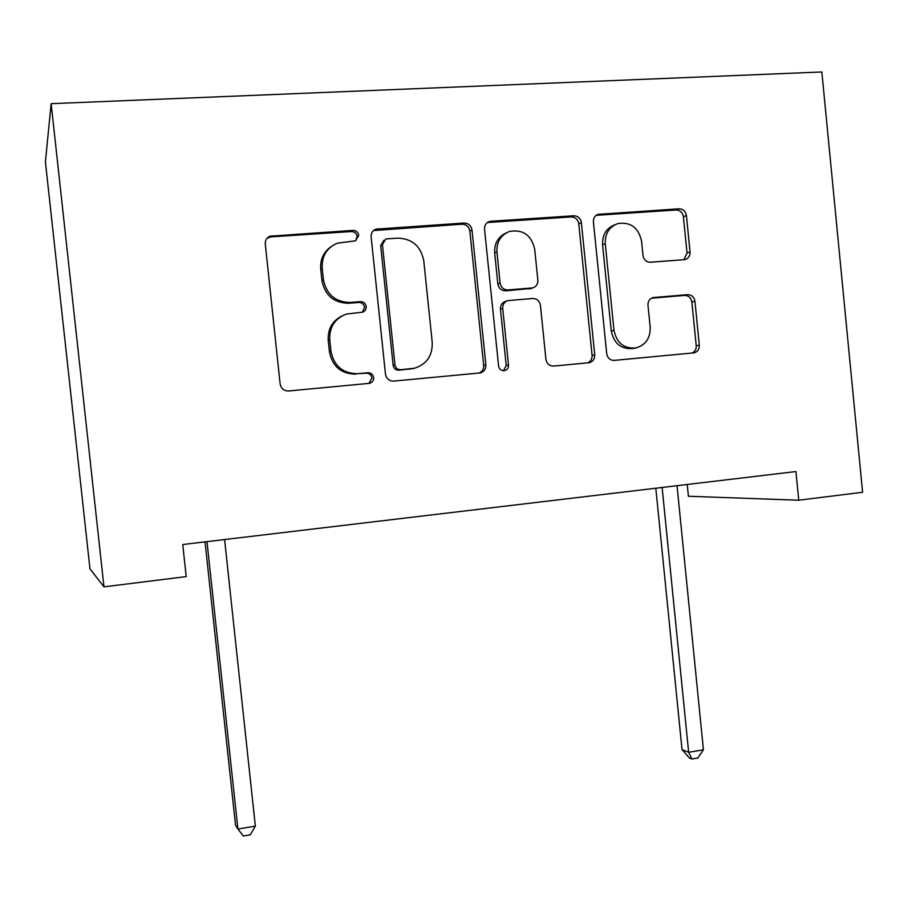 <?xml version="1.0" encoding="UTF-8"?>
<svg xmlns="http://www.w3.org/2000/svg" width="908" height="908" viewBox="0 0 908 908"><rect width="100%" height="100%" fill="white"/><g stroke="black" fill="none" stroke-linecap="round" stroke-linejoin="round"><path stroke-width="1.36" d="M358.762 235.399C358.115 232.164 356.174 230.496 352.962 230.382L269.903 236.228C266.646 237.748 265.102 240.348 265.284 244.025L280.129 383.948C281.094 388.601 283.932 390.951 288.642 390.973L369.658 383.324C372.394 382.45 373.721 380.543 373.642 377.603C372.995 374.391 371.066 372.768 367.876 372.734L357.593 373.687C342.895 373.551 334.008 366.083 330.955 351.305L329.74 339.762C329.298 327.028 334.87 318.458 346.47 314.077L362.576 312.159C365.095 311.217 366.31 309.356 366.219 306.575C365.561 303.363 363.631 301.717 360.431 301.638L350.125 302.455C335.381 302.126 326.483 294.544 323.418 279.709L322.204 268.144C321.67 256.158 326.732 247.839 337.367 243.174L355.459 240.824L358.762 235.399M355.686 240.733L357.116 236.523C356.469 233.311 354.54 231.654 351.351 231.54L270.924 236.874L267.031 238.282M368.886 383.437L371.928 378.046C371.281 374.856 369.363 373.245 366.185 373.211L357.593 373.687M362.383 312.216L364.539 307.369C363.881 304.169 361.963 302.523 358.774 302.455L348.524 303.261L350.125 302.455M684.144 259.688L685.245 259.506C688.559 258.326 690.159 255.818 690.046 251.981L686.425 215.582C685.597 211.235 683.145 208.976 679.082 208.806L598.031 214.345C594.808 215.627 593.276 218.136 593.412 221.858L606.714 353.711C607.565 358.104 610.085 360.328 614.262 360.385L694.041 352.849C697.639 351.782 699.387 349.217 699.308 345.142L694.949 301.297C694.121 296.961 691.669 294.748 687.617 294.646L653.011 297.586C649.549 298.743 647.869 301.297 647.983 305.247L650.173 327.186C650.434 338.06 645.724 344.983 636.031 347.946C624.057 348.933 616.702 343.076 613.99 330.387L605.261 243.741C604.91 233.674 609.075 226.966 617.769 223.595C630.538 221.688 638.472 227.533 641.559 241.131L643 255.488C643.851 259.87 646.326 262.117 650.446 262.242L684.144 259.688M795.941 471.547L182.746 544.528L186.208 576.603L103.966 586.852L51.143 103.682L821.842 71.97L862.6 492.261L798.745 500.217L795.941 471.547M472.012 230.064C471.116 225.536 468.46 223.198 464.056 223.028L375.799 229.156C372.518 230.587 370.963 233.163 371.134 236.874L385.469 374.187C386.411 378.761 389.135 381.065 393.663 381.11L480.309 372.916C484.123 371.735 485.984 369.068 485.882 364.902L472.012 230.064L469.867 231.2C468.982 226.694 466.337 224.367 461.945 224.197L373.46 230.564M490.91 221.246L573.731 215.775C577.965 215.945 580.507 218.238 581.381 222.676L594.729 354.824C594.819 358.944 593.015 361.566 589.315 362.689L553.653 366.072C549.385 366.026 546.809 363.779 545.924 359.341L540.419 305.326C539.545 300.866 536.957 298.596 532.655 298.482L507.833 300.616C504.292 301.865 502.589 304.475 502.714 308.436L508.514 365.061C508.582 367.967 507.288 369.828 504.644 370.646C501.341 370.941 499.321 369.386 498.583 365.981L484.543 229.213C484.395 225.49 485.95 222.948 489.208 221.586L490.91 221.246L488.686 222.426L571.166 216.944L573.731 215.775M51.143 103.682L45.4 161.851L89.971 568.839L103.966 586.852M687.231 484.486L688.4 496.256L798.745 500.217M331.159 246.601C323.554 252.004 320.07 259.518 320.717 269.131L322.204 268.144M348.524 303.261C333.838 302.943 324.985 295.406 321.931 280.629L320.717 269.131M342.305 315.78C332.351 320.762 327.663 328.968 328.219 340.398L329.74 339.762M355.959 374.153C341.317 374.017 332.476 366.594 329.434 351.884L328.219 340.398M479.152 373.075C482.33 371.599 483.828 369.045 483.68 365.402L469.867 231.2M387.046 238.872L385.73 239.144L382.416 244.57L394.957 364.88C395.604 368.069 397.511 369.681 400.678 369.715L414.434 368.239C426.669 364.29 432.594 355.686 432.231 342.429L423.764 260.778C420.847 246.193 412.187 238.645 397.761 238.146L387.046 238.872M383.925 240.268L380.668 245.648L382.416 244.57M413.617 368.444L398.839 370.203C395.695 370.169 393.8 368.569 393.153 365.379L380.668 245.648M587.726 362.871C590.779 361.441 592.232 358.932 592.073 355.357L578.771 223.822C577.919 219.407 575.377 217.114 571.166 216.944M506.936 300.923L505.54 301.411C502.022 302.659 500.319 305.258 500.444 309.197L506.221 365.549L508.514 365.061M503.429 370.748L506.221 365.549M534.71 249.178C531.396 235.115 523.019 229.202 509.558 231.438C500.751 235.002 496.54 241.823 496.926 251.891L500.115 283.069C501.012 287.564 503.634 289.856 507.969 289.97L532.837 287.881C536.31 286.633 537.99 284.045 537.854 280.141L534.71 249.178M506.153 232.959C498.061 236.795 494.236 243.446 494.678 252.923L496.926 251.891M531.339 288.415L505.677 290.821C501.352 290.708 498.742 288.415 497.856 283.954L494.678 252.923M488.686 222.426L487.176 222.698M614.909 224.753C606.328 228.146 602.208 234.82 602.572 244.774L605.261 243.741M636.031 347.946L633.205 348.513C621.276 349.501 613.967 343.667 611.254 331.034L602.572 244.774M692.055 353.076C694.983 351.668 696.379 349.217 696.232 345.71L691.885 302.058C691.067 297.756 688.627 295.543 684.587 295.441L651.467 298.187M683.94 259.699L687.015 252.969L683.406 216.728C682.578 212.404 680.137 210.157 676.085 209.986L596.113 215.332M205.038 541.883L235.535 825.259L237.919 829.072L255.341 826.098L224.594 539.556M206.99 541.645L237.919 829.072L243.389 836.03L250.336 834.827L255.341 826.098M655.814 488.232L682.021 749.554L688.65 752.301L703.428 749.792L677.039 485.701M662.125 487.483L688.65 752.301L691.907 759.009L689.24 757.885L682.021 749.554M703.428 749.792L697.809 757.998L691.907 759.009M351.351 231.54L352.962 230.382M366.185 373.211L367.876 372.734M358.774 302.455L360.431 301.638M321.931 280.629L323.418 279.709M329.434 351.884L330.955 351.305M270.924 236.874L272.173 235.728M483.68 365.402L485.882 364.902M376.037 229.894L377.773 228.737M461.945 224.197L464.056 223.028M393.153 365.379L394.957 364.88M398.839 370.203L400.678 369.715M409.463 369.227L411.335 368.739M578.771 223.822L581.381 222.676M592.073 355.357L594.729 354.824M500.444 309.197L502.714 308.436M497.856 283.954L500.115 283.069M505.677 290.821L507.969 289.97M529.205 288.948L531.6 288.097M611.254 331.034L613.99 330.387M651.774 298.028L653.964 297.427M684.587 295.441L687.617 294.646M691.885 302.058L694.949 301.297M696.232 345.71L699.308 345.142M596.851 215.241L599.518 214.061M676.085 209.986L679.082 208.806M683.406 216.728L686.425 215.582M687.015 252.969L690.046 251.981M268.666 237.374L269.903 236.228M374.073 230.314L375.799 229.156M412.538 368.727L414.434 368.239M530.431 288.744L532.837 287.881M487.324 222.585L489.208 221.586M596.76 214.912L598.031 214.345"/></g></svg>
